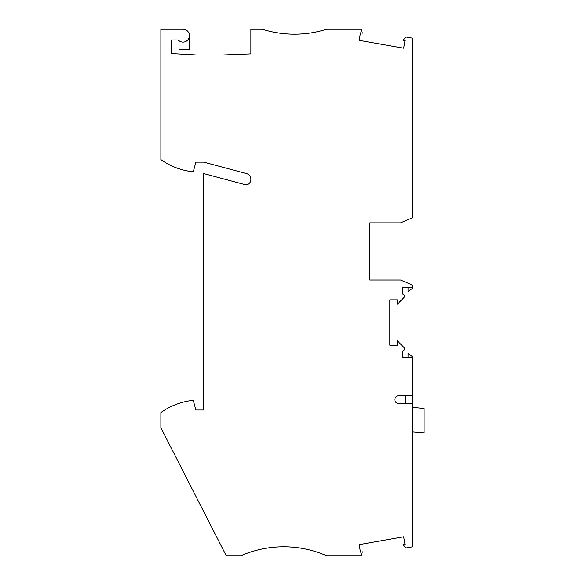 <?xml version="1.0" encoding="UTF-8"?>
<svg xmlns="http://www.w3.org/2000/svg" width="585" height="585" viewBox="0 0 585 585"><rect width="100%" height="100%" fill="white"/><g stroke="black" fill="none" stroke-linecap="round" stroke-linejoin="round"><path stroke-width="0.88" d="M412.696 403.584L398.765 403.584A3.927 3.927 -179.5 0 1 394.838 399.657A3.927 3.927 -179.5 0 1 398.765 395.731L412.696 395.731L412.696 546.821L405.902 548.013L403.087 544.664L405.003 544.328L403.679 536.803L359.183 544.65L360.506 552.174L362.422 551.838L360.996 555.75L326.613 555.75A107.157 107.157 0 0 0 240.888 555.75L226.263 555.75L160.875 427.745L160.875 412.579A67.867 67.867 180 0 1 190.162 400.732L193.394 400.732L195.88 410.019L203.741 410.019L203.741 173.555L244.596 184.502A5.002 5.002 -10 0 0 250.885 179.675L250.885 179.142A5.718 5.718 170 0 0 246.651 173.621L203.741 162.125L195.88 162.125L193.394 171.412L190.162 171.412A67.867 67.867 0 0 1 160.875 159.559L160.875 29.25L183.017 29.25A6.428 6.428 0 0 1 189.094 37.784A6.428 6.428 0 0 1 179.047 40.731L179.047 49.25L189.452 49.25L189.452 35.678M405.551 395.731L405.551 403.584L398.765 403.584A3.927 3.927 0 0 1 394.838 399.657A3.927 3.927 0 0 1 398.765 395.731M408.052 357.508L408.052 353.53L412.696 356.784L412.696 395.731M412.696 357.508L402.334 357.508L402.334 351.007A2.143 2.143 180 0 0 403.855 347.351L397.332 340.836L397.332 345.187L389.837 345.187L389.837 299.82L397.332 299.82L397.332 304.171L403.855 297.655A2.143 2.143 0 0 0 402.334 293.999L402.334 287.498L412.696 287.498A3.568 3.568 0 0 0 410.516 284.208L400.549 279.996L369.83 279.996L369.83 222.848L400.549 222.848L412.696 217.715L412.696 38.179L405.902 36.987L403.087 40.336L405.003 40.672L403.679 48.189L359.183 40.343L360.506 32.826L362.422 33.162L360.996 29.25L326.613 29.25A107.157 107.157 180 0 1 262.314 29.25L250.885 29.25L250.885 53.864L222.856 54.968L196.597 54.968L171.588 53.542L171.588 39.963L176.831 39.963A3.568 3.568 0 0 1 179.047 40.731M424.125 432.966L412.696 431.964L412.696 407.321L424.125 408.527L424.125 432.966M412.696 459.664L412.696 444.666L412.696 459.664M412.696 527.889L412.696 502.171M408.052 287.498L408.052 291.476L412.696 288.222L412.696 287.498M369.83 279.996L369.83 257.495M369.83 245.349L369.83 222.848"/></g></svg>
